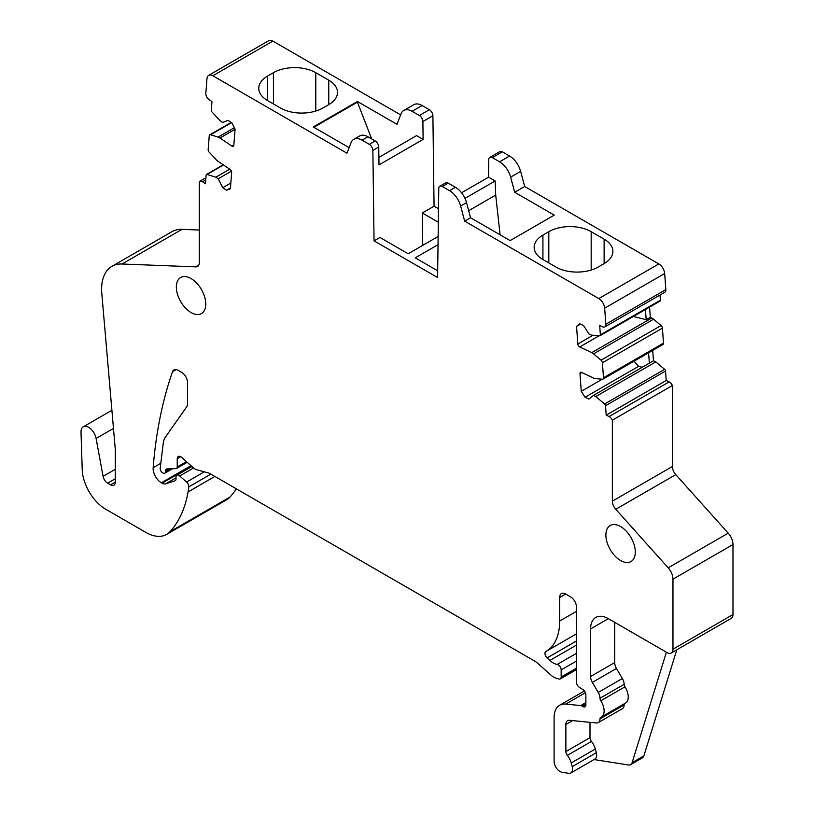 <?xml version="1.0" encoding="UTF-8"?>
<svg xmlns="http://www.w3.org/2000/svg" width="814" height="814" viewBox="0 0 814 814"><rect width="100%" height="100%" fill="white"/><g stroke="black" fill="none" stroke-linecap="round" stroke-linejoin="round"><path stroke-width="1.22" d="M676.81 649.796L643.874 755.86A8.323 4.803 -120 0 1 642.409 757.844L630.636 764.631A8.323 4.803 -120 0 1 628.489 764.977L594.037 759.564M630.636 764.631A8.323 4.803 -120 0 0 632.112 762.657L666.401 652.197M614.712 622.354L614.712 662.586A8.323 4.803 -120 0 0 616.473 668.457L622.354 678.51L598.229 692.439A8.323 4.803 -120 0 1 599.999 698.239A3.327 1.923 -120 0 0 600.824 700.752A13.319 7.682 -120 0 1 601.363 717.012A13.319 7.682 -120 0 1 600.824 717.276A3.327 1.923 -120 0 0 600.691 717.348A3.327 1.923 -120 0 0 599.999 718.843A8.323 4.803 -120 0 1 598.28 722.588A8.323 4.803 -120 0 1 596.367 722.954L569.505 720.298A8.323 4.803 -120 0 0 567.592 720.675A8.323 4.803 -120 0 0 565.872 724.48L565.872 751.576A4.162 2.401 -120 0 0 567.348 755.372A12.485 7.204 -120 0 1 571.225 762.952L572.201 766.625A8.323 4.803 -120 0 1 570.838 772.964A8.323 4.803 -120 0 1 568.691 773.3L561.996 772.252A8.323 4.803 -120 0 1 554.1 761.304L554.1 717.47A26.628 15.374 -120 0 1 559.615 705.28A26.628 15.374 -120 0 1 565.73 704.09L580.697 705.575A4.162 2.401 -120 0 1 581.817 705.962L582.936 706.613A4.162 2.401 -120 0 0 585.012 706.817A4.162 2.401 -120 0 0 585.876 704.914L585.876 694.718A4.162 2.401 -120 0 0 583.119 689.743L579.222 687.199A4.162 2.401 -120 0 1 576.465 682.213L576.465 607.183A8.323 4.803 -120 0 0 570.583 596.876L565.577 593.986A8.323 4.803 -120 0 0 561.416 593.579A8.323 4.803 -120 0 0 559.696 597.496L559.696 621.031A66.575 38.431 -120 0 1 548.789 649.521A66.575 38.431 -120 0 1 545.899 651.505A66.575 38.431 -120 0 1 545.848 651.536A4.162 2.401 -120 0 0 545.838 651.536A4.162 2.401 -120 0 0 547.089 657.926L549.857 660.459A16.646 9.605 -120 0 0 557.214 664.438A4.162 2.401 -120 0 1 561.161 669.902L561.161 677.004A4.162 2.401 -120 0 1 560.307 678.907A4.162 2.401 -120 0 1 558.984 679.029L556.868 678.459A16.646 9.605 -120 0 1 550.783 674.948L537.525 663.186A16.646 9.605 -120 0 0 534.472 660.968L209.89 473.575A8.323 4.803 -120 0 0 208.374 472.924L196.693 469.79A8.323 4.803 -120 0 1 193.64 468.04L181.664 457.417A4.996 2.88 -120 0 0 178.256 456.501A4.996 2.88 -120 0 0 177.228 458.791L177.228 466.941A3.327 1.923 -120 0 1 176.536 468.457A3.327 1.923 -120 0 1 175.966 468.62L167.023 468.915A4.162 2.401 -120 0 0 166.321 469.108A4.162 2.401 -120 0 0 165.456 471.011L165.456 471.693A3.327 1.923 -120 0 1 164.764 473.219A3.327 1.923 -120 0 1 163.105 473.056L162.525 472.72A3.327 1.923 -120 0 1 160.185 468.294L163.248 443.284A24.959 14.418 -120 0 1 165.466 437.037L186.732 406.786A8.323 4.803 -120 0 0 187.515 403.846L187.515 382.621A8.323 4.803 -120 0 0 181.634 372.324L178.103 370.289A8.323 4.803 -120 0 0 173.942 369.871A8.323 4.803 -120 0 0 172.527 371.703A568.803 328.398 -120 0 0 153.164 467.704A11.65 6.726 -120 0 0 161.365 482.783L162.047 483.18A8.323 4.803 -120 0 0 165.669 483.831L175.102 480.769A3.327 1.923 -120 0 0 175.315 480.667A3.327 1.923 -120 0 0 176.007 479.151L176.007 477.106A4.162 2.401 -120 0 1 176.872 475.203A4.162 2.401 -120 0 1 179.711 475.966L186.579 482.051A4.162 2.401 -120 0 1 188.746 486.914A78.225 45.157 -120 0 1 188.085 491.91A158.109 91.28 -120 0 1 169.953 531.725A41.606 24.023 -120 0 1 166.595 534.422A41.606 24.023 -120 0 1 145.787 532.366L105.728 509.238A33.282 19.221 -120 0 1 82.214 469.495L81.013 432.112A10.816 6.247 -120 0 1 83.252 426.821A10.816 6.247 -120 0 1 90.751 428.897A10.816 6.247 -120 0 1 96.103 438.451L103.063 476.343A6.654 3.846 -120 0 0 107.641 483.16L110.572 484.849A6.654 3.846 -120 0 0 113.899 485.185A6.654 3.846 -120 0 0 115.283 482.132L110.572 484.849M601.363 717.012L625.488 703.082A13.319 7.682 -120 0 0 624.949 686.823A3.327 1.923 -120 0 1 624.124 684.309A8.323 4.803 -120 0 0 622.354 678.51M624.552 703.622A3.327 1.923 -120 0 0 624.124 704.914L599.999 718.843M598.28 722.588L622.405 708.658A8.323 4.803 -120 0 0 624.124 704.914M589.997 722.323L589.997 737.647A4.162 2.401 -120 0 0 591.473 741.442L567.348 755.372M571.225 762.952L595.349 749.022A12.485 7.204 -120 0 0 591.473 741.442M595.349 749.022L596.326 752.696L572.201 766.625M570.838 772.964L594.963 759.035A8.323 4.803 -120 0 0 596.326 752.696M652.716 350.396L653.469 360.785L655.809 361.894L664.621 369.332A1.669 0.956 -120 0 1 665.537 371.062L666.218 380.494L669.149 381.888A4.996 2.88 -120 0 1 672.374 385.521L672.374 466.514A8.323 4.803 -120 0 0 675.773 474.633L728.225 533.16A11.65 6.726 -120 0 1 732.987 544.525L732.987 614.55A8.323 4.803 -120 0 1 731.257 618.355L671.245 653.001A8.323 4.803 -120 0 1 667.083 652.594L608.333 618.671A25.092 14.489 -120 0 0 595.787 617.429A25.092 14.489 -120 0 0 590.588 628.917L590.588 676.515A8.323 4.803 -120 0 0 592.348 682.386L598.229 692.439M565.669 594.047L559.696 597.496M166.595 534.422L226.618 499.776A41.606 24.023 -120 0 0 229.975 497.069A158.109 91.28 -120 0 0 236.335 488.838M115.283 482.132L115.283 449.928A13.319 7.682 -120 0 0 115.232 448.758L101.811 293.559A49.929 28.826 -120 0 1 111.956 266.331A49.929 28.826 -120 0 1 121.998 264.011L195.889 266.88A8.323 4.803 -120 0 0 197.568 266.493A8.323 4.803 -120 0 0 199.288 262.688L199.288 181.695A4.996 2.88 -120 0 1 199.715 181.349A4.996 2.88 -120 0 1 202.513 181.787L205.443 183.771L206.135 175.132A1.669 0.956 -120 0 1 206.471 174.491A1.669 0.956 -120 0 1 207.041 174.45L215.852 177.187L229.701 169.19M199.288 230.026L182.021 229.355A49.929 28.826 -120 0 0 171.968 231.675L111.956 266.331M231.4 171.164L218.193 178.785L215.852 177.187M230.83 182.987L222.741 187.668L218.193 178.785M230.433 188.003L226.557 190.252L222.741 187.668M231.532 122.7L210.612 134.778A2.493 1.445 -120 0 0 209.758 134.829A2.493 1.445 -120 0 0 209.249 135.796L208.16 149.552A2.493 1.445 -120 0 0 209.229 152.218L216.3 159.768A8.323 4.803 -120 0 0 218.091 161.314L230.057 169.434A2.493 1.445 -120 0 1 231.664 172.568L230.382 188.746L226.557 190.252M210.612 134.778L218.101 137.098A8.323 4.803 -120 0 1 219.933 138.014L231.898 146.133A2.493 1.445 -120 0 0 233.303 146.357A2.493 1.445 -120 0 0 233.811 145.38L235.093 129.202L231.888 122.934L228.073 120.35L222.66 122.466L220.309 120.879L211.986 111.996A1.669 0.956 -120 0 1 211.274 110.216L211.966 101.577L209.025 99.583A4.996 2.88 -120 0 1 205.82 93.315L206.99 78.582A8.323 4.803 -120 0 1 208.689 75.356A8.323 4.803 -120 0 1 212.851 75.763L346.978 153.205L351.017 142.735A16.646 9.605 -120 0 1 353.754 139.347A16.646 9.605 -120 0 1 362.077 140.171L369.342 144.373A4.996 2.88 -120 0 1 372.873 150.427L374.053 240.852L379.935 237.454L408.18 253.765L438.136 236.467M438.502 208.76L434.066 206.196L432.895 115.771A4.996 2.88 -120 0 0 429.365 109.717L422.09 105.525A16.646 9.605 -120 0 0 413.777 104.701L403.764 110.48A16.646 9.605 -120 0 0 401.027 113.858L396.998 124.328L357.427 101.485L313.298 126.964L349.125 147.649M580.433 324.094L576.546 326.343L579.761 323.779L583.567 325.59L588.99 333.974L591.33 335.083L599.653 335.816A1.669 0.956 -120 0 0 600.03 335.734A1.669 0.956 -120 0 0 600.366 334.849L599.684 325.427L602.614 326.821A4.996 2.88 -120 0 0 604.802 326.902L664.824 292.257A4.996 2.88 -120 0 0 665.842 289.601L664.672 273.524A8.323 4.803 -120 0 0 658.811 263.94L524.684 186.498L520.645 171.367A16.646 9.605 -120 0 0 509.584 156.044L502.319 151.842A4.996 2.88 -120 0 0 499.827 151.597L489.825 157.377A4.996 2.88 -120 0 0 488.787 159.595L488.553 177.187L461.548 192.776M659.676 301.16A1.669 0.956 -120 0 0 660.052 301.088A1.669 0.956 -120 0 0 660.388 300.203L660.012 295.034M649.572 307.132L650.315 317.328L651.729 318.009L591.707 352.655A8.323 4.803 -120 0 1 593.548 353.866L601.037 360.185A2.493 1.445 -120 0 1 602.401 362.779L603.489 377.788A2.493 1.445 -120 0 1 602.981 379.11A2.493 1.445 -120 0 1 602.421 379.222L595.339 378.612A8.323 4.803 -120 0 1 593.559 378.093L581.593 372.395A2.493 1.445 -120 0 0 580.494 372.344A2.493 1.445 -120 0 0 579.985 373.677L581.267 391.331L585.093 397.252L588.898 399.064L593.447 395.431L595.797 396.55L604.609 403.988A1.669 0.956 -120 0 1 605.514 405.718L606.196 415.15L609.126 416.544A4.996 2.88 -120 0 1 612.352 420.177L612.352 501.17A8.323 4.803 -120 0 0 615.75 509.289L668.202 567.816A11.65 6.726 -120 0 1 672.964 579.181L672.964 649.196A8.323 4.803 -120 0 1 671.245 653.001M602.981 379.11L662.993 344.464A2.493 1.445 -120 0 0 663.502 343.142L662.413 328.134A2.493 1.445 -120 0 0 661.049 325.539L653.571 319.22A8.323 4.803 -120 0 0 651.729 318.009M400.641 114.876L272.873 41.117A8.323 4.803 -120 0 0 268.712 40.7L208.689 75.356M422.09 105.525L412.088 111.304L419.363 115.496A4.996 2.88 -120 0 1 422.893 121.551L423.117 139.408L378.988 164.886L378.754 147.029A4.996 2.88 -120 0 0 375.223 140.975L367.959 136.783A16.646 9.605 -120 0 0 359.635 135.958L353.754 139.347M422.72 245.37L422.303 212.993L434.066 206.196M378.897 157.367L416.554 135.623L423.117 139.408M313.878 127.299L357.427 102.147L371.703 138.94M357.427 102.147L357.427 101.485M412.088 111.304A16.646 9.605 -120 0 0 403.764 110.48M633.852 360.968L638.624 366.341L585.093 397.252M642.246 367.256L638.624 366.341M648.595 352.777L649.348 363.156L593.447 395.431M645.451 309.513L646.194 319.709L633.394 316.473M520.645 171.367L510.643 177.137L514.682 192.267L554.253 215.12L510.124 240.598L470.553 217.755L464.662 221.143L598.799 298.585A8.323 4.803 -120 0 1 604.66 308.17L605.83 324.257A4.996 2.88 -120 0 1 604.802 326.902M591.178 231.675A29.955 17.297 180 0 0 548.809 231.675L542.928 235.073L542.928 259.534L555.87 267.012A29.955 17.297 180 0 0 598.239 267.012L604.12 263.614A29.955 17.297 180 0 0 612.891 251.384A29.955 17.297 180 0 0 604.12 239.153L591.178 231.675L591.178 270.034M542.928 259.534A29.955 17.297 180 0 1 534.147 247.303A29.955 17.297 180 0 1 542.928 235.073M502.319 151.842L492.317 157.621A4.996 2.88 -120 0 0 489.825 157.377M492.317 157.621L499.582 161.813A16.646 9.605 -120 0 1 510.643 177.137M524.684 186.498L514.682 192.267M650.315 317.328L646.194 319.709M437.688 270.797L415.242 257.835L438.034 244.678M438.329 222.253L422.303 212.993M448.188 183.099L442.307 186.498A4.996 2.88 -120 0 0 439.804 186.243L445.696 182.855A4.996 2.88 60 0 1 448.188 183.099L455.453 187.291A16.646 9.605 60 0 1 466.514 202.615L470.553 217.755M464.977 198.382L495.126 180.983L488.553 177.187M500.101 234.808L495.706 195.085L495.126 180.983M468.671 210.694L495.706 195.085M672.374 385.521L612.352 420.177M666.218 380.494L606.196 415.15M655.809 361.894L595.797 396.55M653.469 360.785L649.348 363.156M602.268 379.212L581.267 391.331M576.546 326.343L577.828 343.996A2.493 1.445 -120 0 0 579.741 346.957L591.707 352.655M466.514 202.615L460.632 206.013L464.662 221.143M460.632 206.013A16.646 9.605 -120 0 0 449.572 190.69L442.307 186.498M439.804 186.243A4.996 2.88 -120 0 0 438.777 188.472L437.596 277.543L374.053 240.852M176.343 287.057A20.808 12.007 -120 0 0 185.419 307.987A20.808 12.007 -120 0 0 201.455 313.563A20.808 12.007 -120 0 0 205.759 304.039A20.808 12.007 -120 0 0 196.683 283.109A20.808 12.007 -120 0 0 180.647 277.533A20.808 12.007 -120 0 0 176.343 287.057M635.307 552.034A20.808 12.007 -120 0 0 626.22 531.104A20.808 12.007 -120 0 0 610.195 525.529A20.808 12.007 -120 0 0 605.881 535.052A20.808 12.007 -120 0 0 614.967 555.982A20.808 12.007 -120 0 0 630.992 561.558A20.808 12.007 -120 0 0 635.307 552.034M267.541 76.089A29.955 17.297 0 0 0 258.771 88.319A29.955 17.297 0 0 0 267.541 100.549L267.541 76.089L273.433 72.69L273.433 103.948M315.791 111.04L315.791 72.69L328.744 80.169A29.955 17.297 0 0 1 337.515 92.399A29.955 17.297 0 0 1 328.744 104.619L322.853 108.018A29.955 17.297 0 0 1 280.494 108.018L267.541 100.549M315.791 72.69A29.955 17.297 0 0 0 273.433 72.69M643.874 755.86L632.112 762.657M585.449 692.704L565.73 704.09M585.876 702.584L580.697 705.575M585.876 703.622L581.817 705.962M585.876 704.914L582.936 706.613M576.465 611.345L559.696 621.031M545.899 651.505L576.465 633.862L545.96 651.475M576.465 640.964L547.089 657.926M576.465 645.105L549.857 660.459M576.465 653.316L557.214 664.438M576.465 661.07L561.161 669.902M576.465 668.172L561.161 677.004M180.759 456.746L177.228 458.791M186.426 461.63L177.228 466.941M169.22 468.844L165.456 471.011M170.462 468.803L165.456 471.693M176.231 369.556L172.527 371.703M160.806 463.298L153.164 467.704M190.995 465.679L161.365 482.783M191.524 466.157L162.047 483.18M176.007 477.859L165.669 483.831M193.569 467.969L179.711 475.966M204.283 471.825L186.579 482.051M210.867 474.135L188.746 486.914M214.876 476.444L188.085 491.91M229.975 497.069L169.953 531.725M113.472 428.429L96.103 438.451M115.283 469.291L103.063 476.343M182.021 229.355L121.998 264.011M198.738 265.242L195.889 266.88M205.749 179.914L202.513 181.787M223.474 164.967L207.041 174.45M234.34 127.727L218.101 137.098M235.093 129.263L219.933 138.014M233.842 145.014L231.898 146.133M422.893 121.551L432.895 115.771M372.873 150.427L378.754 147.029M375.223 140.975L369.342 144.373M367.959 136.783L362.077 140.171M419.363 115.496L429.365 109.717M548.809 231.675L548.809 262.932M509.584 156.044L499.582 161.813M604.12 239.153L604.12 263.614M589.997 737.647L565.872 751.576M565.872 724.48L572.588 720.604M624.949 686.823L600.824 700.752M624.124 684.309L599.999 698.239M592.348 682.386L616.473 668.457M614.712 662.586L590.588 676.515M590.588 628.917L608.333 618.671M732.987 614.55L672.964 649.196M732.987 544.525L672.964 579.181M728.225 533.16L668.202 567.816M675.773 474.633L615.75 509.289M672.374 466.514L612.352 501.17M669.149 381.888L609.126 416.544M665.537 371.062L605.514 405.718M664.621 369.332L604.609 403.988M581.929 372.547L579.985 373.677M663.502 343.142L603.489 377.788M662.413 328.134L602.401 362.779M661.049 325.539L601.037 360.185M653.571 319.22L593.548 353.866M599.135 335.765L579.741 346.957M593.019 335.236L577.828 343.996M660.388 300.203L600.366 334.849M665.842 289.601L605.83 324.257M664.672 273.524L604.66 308.17M658.811 263.94L598.799 298.585M455.453 187.291L449.572 190.69M115.283 478.754L107.641 483.16M272.873 41.117L212.851 75.763M328.744 104.619L328.744 80.169M584.432 690.954L559.615 705.28M576.465 669.576L560.307 678.907M187.189 462.311L176.536 468.457M172.537 468.732L164.764 473.219M191.931 466.514L176.872 475.203M111.905 410.287L83.252 426.821M205.922 177.757L199.715 181.349M223.24 164.804L206.471 174.491M231.186 122.456L209.758 134.829M660.052 301.088L600.03 335.734"/></g></svg>
